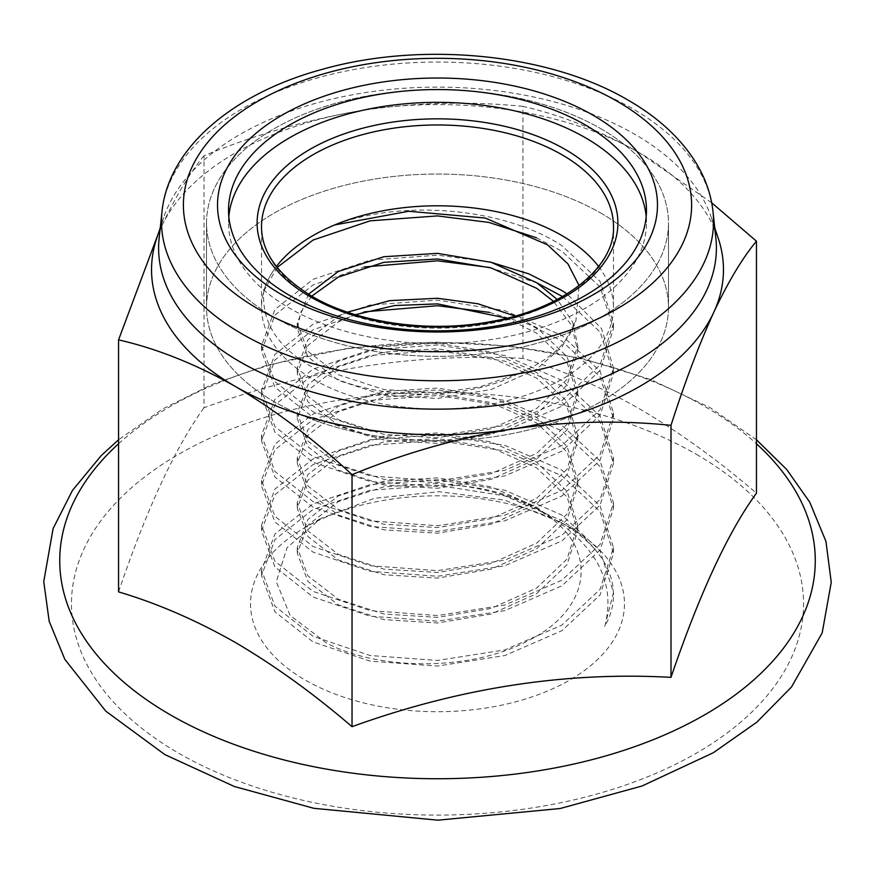<?xml version="1.0" encoding="UTF-8"?>
<svg xmlns="http://www.w3.org/2000/svg" width="875" height="875" viewBox="0 0 875 875"><rect width="100%" height="100%" fill="white"/><g stroke="black" fill="none" stroke-linecap="round" stroke-linejoin="round"><path stroke-width="0.66" stroke-dasharray="4.38 3.28" d="M600.83 128.691A230.967 133.35 180 0 1 668.478 222.983A230.967 133.35 180 0 1 525.897 346.183A230.967 133.35 180 0 1 274.181 317.275A230.967 133.35 180 0 1 206.533 222.983A230.967 133.35 180 0 1 349.114 99.783A230.967 133.35 180 0 1 600.83 128.691A230.967 133.35 180 0 1 668.478 222.983A230.967 133.35 180 0 1 525.897 346.183A230.967 133.35 180 0 1 274.181 317.275A230.967 133.35 180 0 1 206.533 222.983A230.967 133.35 180 0 1 349.114 99.783A230.967 133.35 180 0 1 600.83 128.691M600.83 213.106A230.967 133.35 180 0 1 668.478 307.398A230.967 133.35 180 0 1 525.897 430.598A230.967 133.35 180 0 1 274.181 401.691A230.967 133.35 180 0 1 206.533 307.398A230.967 133.35 180 0 1 349.114 184.198A230.967 133.35 180 0 1 600.83 213.106A230.967 133.35 180 0 1 668.478 307.398A230.967 133.35 180 0 1 525.897 430.598A230.967 133.35 180 0 1 274.181 401.691A230.967 133.35 180 0 1 206.533 307.398A230.967 133.35 180 0 1 349.114 184.198A230.967 133.35 180 0 1 600.83 213.106M598.598 266.503A175.973 101.598 180 0 1 613.484 307.398A175.973 101.598 180 0 1 504.842 401.264A175.973 101.598 180 0 1 313.064 379.236A175.973 101.598 180 0 1 261.527 307.398A175.973 101.598 180 0 1 276.402 266.503A175.973 101.598 180 0 0 263.802 291.113C260.761 330.455 287.777 360.806 344.837 382.178C398.694 400.717 472.653 398.048 519.498 373.1C550.462 359.789 569.286 342.212 575.947 320.381L579.108 285.589M536.462 237.781L561.936 251.267L600.086 287.044L613.484 328.727L600.086 370.409L561.936 406.186L504.842 431.014L437.5 441.558L370.158 436.625L313.064 417.408L274.914 387.253L261.527 351.181L274.914 315.098L313.064 284.944L364.186 266.963M489.661 267.498L537.119 282.975M489.661 261.887L437.5 255.194L370.158 260.116L313.064 279.333L274.914 309.487L261.527 345.57L274.914 381.642L313.064 411.797L370.158 431.014L437.5 435.936L504.842 425.403L561.936 400.564L600.086 364.798L613.484 323.116L600.086 281.422L561.936 245.656C503.661 207.594 402.434 199.117 334.622 224.963M562.559 296.57L600.261 332.205L613.484 373.625L600.086 415.319L561.936 451.084L504.842 475.913L437.5 486.456L370.158 481.523L313.064 462.306L274.914 432.152L261.527 396.08L274.914 360.008L313.064 329.853L364.186 311.861M489.661 312.408L528.795 324.363L561.936 341.075L600.086 376.841L613.484 418.534L600.086 460.217L561.936 495.983L504.842 520.822L437.5 531.355L370.158 526.433L313.064 507.216L274.914 477.061L261.527 440.978L274.914 404.906L313.064 374.752L370.158 355.534L437.5 350.613L504.842 361.145L561.936 385.973L600.086 421.75L613.484 463.433L600.086 505.116L561.936 540.892L504.842 565.72L437.5 576.264L370.158 571.331L313.064 552.114L274.914 521.959L261.527 485.887L274.914 449.805L313.064 419.65L370.158 400.433L437.5 395.511L504.842 406.055L561.936 430.883L600.086 466.648L613.484 508.331L600.086 550.025L561.936 585.791L504.842 610.619L437.5 621.162L370.158 616.23L313.064 597.013L274.914 566.858L261.527 530.786L274.914 494.714L313.064 464.559L370.158 445.342L437.5 440.409L504.842 450.953L561.936 475.781L600.086 511.547L613.484 553.241L600.086 594.923L561.936 630.689L504.842 655.528L437.5 666.061L370.158 661.139L313.064 641.922L274.914 611.767L261.527 575.684L274.914 539.613L313.064 509.458L370.158 490.241L437.5 485.319L504.842 495.852L561.936 520.68C574.941 528.872 585.78 538.245 594.453 548.822A175.973 101.598 180 0 1 613.484 594.77A175.973 101.598 180 0 1 604.767 626.358L613.484 592.528L600.086 550.834L561.936 515.069L504.842 490.241L437.5 479.697L370.158 484.63L313.064 503.847L274.914 534.002L261.527 570.073L274.914 606.145L313.064 636.3L370.158 655.528L437.5 660.45L504.842 649.906L561.936 625.078L600.086 589.312L613.484 547.63L600.086 505.936L561.936 470.17L504.842 445.342L437.5 434.798L370.158 439.731L313.064 458.948L274.914 489.103L261.527 525.175L274.914 561.247L313.064 591.402L370.158 610.619L437.5 615.552L504.842 605.008L561.936 580.18L600.086 544.414L613.484 502.72L600.086 461.037L561.936 425.272L504.842 400.433L437.5 389.9L370.158 394.822L313.064 414.039L274.914 444.194L261.527 480.277L274.914 516.348L313.064 546.503L370.158 565.72L437.5 570.642L504.842 560.109L561.936 535.27L600.086 499.505L613.484 457.822L600.086 416.128L561.936 380.363L504.842 355.534L437.5 344.991L370.158 349.923L313.064 369.141L274.914 399.295L261.527 435.367L274.914 471.439L313.064 501.594L370.158 520.822L437.5 525.744L504.842 515.2L561.936 490.372L600.086 454.606L613.484 412.923L600.086 371.23L561.936 335.464L504.842 310.636L437.5 300.092L370.158 305.025L313.064 324.242L274.914 354.397L261.527 390.469L274.914 426.541L313.064 456.695L370.158 475.913L437.5 480.845L504.842 470.302L561.936 445.473L600.086 409.708L613.484 368.014L601.508 328.53L567.022 293.913M604.767 626.358C616.186 582.652 596.542 545.081 545.836 513.636C520.691 499.297 492.209 489.989 460.403 485.712C490.022 488.698 515.441 496.245 536.681 508.342L551.545 518.47C599.211 554.63 587.508 611.144 528.916 640.292C472.38 671.18 380.045 671.048 326.627 643.125L290.052 615.333L276.292 581.689L287.066 547.684L320.458 518.656L374.478 498.302L439.228 491.728L504.591 500.106L560.711 522.222L569.712 527.417A186.977 107.953 180 0 1 569.712 680.083A186.977 107.953 180 0 1 305.288 680.083A186.977 107.953 180 0 1 305.288 527.417A186.977 107.953 180 0 1 569.712 527.417M560.711 522.222C574.131 529.966 585.386 538.836 594.453 548.822M536.681 508.342L545.836 513.636M646.188 216.595A208.972 120.652 180 0 1 646.472 222.983A208.972 120.652 180 0 1 517.475 334.447A208.972 120.652 180 0 1 289.734 308.295A208.972 120.652 180 0 1 228.528 222.983A208.972 120.652 180 0 1 228.823 216.595M159.141 238.164A278.895 161.022 180 0 1 163.658 217.623A278.895 161.022 180 0 1 355.775 94.183A278.895 161.022 180 0 1 634.714 134.269A278.895 161.022 180 0 1 711.342 217.623A278.895 161.022 180 0 1 715.859 238.164M711.692 202.781L639.712 152.939A285.961 165.102 180 0 1 718.288 238.405M522.966 106.389C470.892 101.084 417.736 102.364 363.486 110.206A285.961 165.102 180 0 1 639.712 152.939C600.163 130.627 561.247 115.117 522.966 106.389L522.966 358.389C561.641 369.863 600.556 386.706 639.712 408.953C679.033 432.053 717.948 460.13 756.459 493.194M204.017 155.728C190.061 172.441 175.82 196.175 161.284 226.953A285.961 165.102 180 0 1 363.486 110.206C309.116 119.175 255.959 134.356 204.017 155.728L204.017 407.739C309.553 369.217 415.877 352.778 522.966 358.389M118.552 591.883C146.825 508.758 175.317 447.377 204.017 407.739M156.713 238.405A285.961 165.102 180 0 1 161.284 226.953L158.539 232.958M263.802 291.113L277.156 267.455M460.403 485.712L437.5 483.481L383.83 486.839L338.319 501.594L307.923 525.055L297.248 553.241L307.923 581.416L338.319 604.887L383.83 619.631L437.5 622.989L491.181 614.02L536.681 593.655L567.087 564.583L577.763 530.786L567.087 496.989L536.681 467.917L491.181 447.552L437.5 438.583L383.83 441.941L338.319 456.684L307.923 480.156L297.248 508.331L307.923 536.517L338.319 559.978L383.83 574.733L437.5 578.091L491.181 569.122L536.681 548.756L567.087 519.684L577.763 485.887L567.087 452.091L536.681 423.008L491.181 402.653L437.5 393.684L383.83 397.042L338.319 411.786L307.923 435.247L297.248 463.433L307.923 491.619L338.319 515.08L383.83 529.823L437.5 533.181L491.181 524.212L536.681 503.858L567.087 474.775L577.763 440.978L567.087 407.192L536.681 378.109L491.181 357.755L437.5 348.775L383.83 352.133L338.319 366.887L307.923 390.348L297.248 418.534L307.923 446.709L338.319 470.181L383.83 484.925L437.5 488.283L491.181 479.314L536.681 458.948L567.087 429.877L577.763 396.08L567.087 362.283L536.681 333.211L506.855 318.183M355.392 314.705L338.319 321.978L307.923 345.45L297.248 373.625L307.923 401.811L338.319 425.272L383.83 440.027L437.5 443.384L491.181 434.416L536.681 414.05L567.087 384.978L577.763 351.181L571.659 325.445L553.547 301.405M311.741 296.166L300.847 312.091L297.248 328.727L307.923 356.912L338.319 380.373L383.83 395.117L437.5 398.475L491.181 389.506L536.681 369.152L562.22 346.741L575.947 320.381M551.545 518.47L536.681 507.205L491.181 486.839L437.5 477.87L383.83 481.228L338.319 495.983L307.923 519.444L297.248 547.63L307.923 575.805L338.319 599.277L383.83 614.02L437.5 617.378L491.181 608.409L536.681 588.044L567.087 558.972L577.763 525.175L567.087 491.378L536.681 462.306L491.181 441.941L437.5 432.972L383.83 436.33L338.319 451.073L307.923 474.545L297.248 502.72L307.923 530.906L338.319 554.367L383.83 569.122L437.5 572.48L491.181 563.5L536.681 543.145L567.087 514.062L577.763 480.277L567.087 446.48L536.681 417.397L491.181 397.042L437.5 388.073L383.83 391.42L338.319 406.175L307.923 429.636L297.248 457.822L307.923 486.008L338.319 509.469L383.83 524.212L437.5 527.57L491.181 518.602L536.681 498.247L567.087 469.164L577.763 435.367L567.087 401.57L536.681 372.498L491.181 352.133L437.5 343.164L383.83 346.522L338.319 361.277L307.923 384.738L297.248 412.923L307.923 441.098L338.319 464.57L383.83 479.314L437.5 482.672L491.181 473.703L536.681 453.338L567.087 424.266L577.763 390.469L567.087 356.672L536.681 327.6L515.123 316.017M347.43 312.156L338.319 316.367L307.923 339.839L297.248 368.014L307.923 396.2L338.319 419.661L383.83 434.416L437.5 437.773L491.181 428.794L536.681 408.439L567.087 379.356L577.763 345.57L572.622 321.934L557.266 299.491M308.492 294.219L297.248 323.116L307.923 351.302L338.319 374.762L383.83 389.506L437.5 392.864L480.32 386.805L519.498 373.1M613.484 307.398L613.484 226.57A175.973 101.598 180 0 1 504.842 320.436A175.973 101.598 180 0 1 313.064 298.419A175.973 101.598 180 0 1 261.527 226.57L261.527 307.398M162.006 211.564A276.03 159.359 180 0 1 339.817 72.362A276.03 159.359 180 0 1 632.691 108.73A276.03 159.359 180 0 1 713.005 211.564M118.552 443.778A377.759 218.094 180 0 1 704.616 406.427A377.759 218.094 180 0 1 756.459 443.778M696.347 454.311A366.056 211.345 180 0 1 696.347 753.189A366.056 211.345 180 0 1 178.664 753.189A366.056 211.345 180 0 1 178.664 454.311A366.056 211.345 180 0 1 696.347 454.311M668.478 222.983L668.478 307.398L668.478 222.983M206.533 222.983L206.533 307.398L206.533 222.983M261.527 345.57L261.527 351.181M261.527 390.469L261.527 396.08M261.527 435.367L261.527 440.978M261.527 480.277L261.527 485.887M261.527 525.175L261.527 530.786M261.527 570.073L261.527 575.684M613.484 323.116L613.484 328.727M613.484 368.014L613.484 373.625M613.484 412.923L613.484 418.534M613.484 457.822L613.484 463.433M613.484 502.72L613.484 508.331M613.484 547.63L613.484 553.241M613.484 592.528L613.484 594.77M320.458 518.656L305.288 527.417M228.528 210.208L228.528 222.983M711.342 217.623L714.744 227.806M756.459 439.775L710.194 407.717L650.661 379.509L583.33 358.783L510.595 346.183L435.159 342.103L348.764 348.13L266.722 365.323L211.892 384.508L162.859 408.855L118.552 439.775M163.658 217.623L160.256 227.806M646.472 210.208L646.472 222.983M297.248 547.63L297.248 553.241M577.763 525.175L577.763 530.786M297.248 502.72L297.248 508.331M577.763 480.277L577.763 485.887M297.248 457.822L297.248 463.433M577.763 435.367L577.763 440.978M297.248 412.923L297.248 418.534M577.763 390.469L577.763 396.08M297.248 368.014L297.248 373.625M577.763 345.57L577.763 351.181M297.248 323.116L297.248 328.727"/><path stroke-width="1.31" d="M579.108 285.589L567.984 263.966L547.509 244.814L485.242 218.05L408.614 211.269L334.622 224.963A175.973 101.598 180 0 0 276.402 266.503A175.973 101.598 180 0 1 561.936 235.561A175.973 101.598 180 0 1 598.598 266.503M364.186 266.963L437.5 260.805L489.661 267.498M537.119 282.975L562.559 296.57M567.022 293.913L561.936 290.566L528.795 273.853L489.661 261.887M364.186 311.861L437.5 305.703L489.661 312.408M228.823 216.595A208.972 120.652 180 0 1 362.677 110.337A208.972 120.652 180 0 1 585.266 137.67A208.972 120.652 180 0 1 646.188 216.595M289.734 295.52A208.972 120.652 180 0 1 228.528 210.208A208.972 120.652 180 0 1 357.536 98.744A208.972 120.652 180 0 1 585.266 124.895A208.972 120.652 180 0 1 646.472 210.208A208.972 120.652 180 0 1 517.475 321.672A208.972 120.652 180 0 1 289.734 295.52M281.958 294.82A219.975 126.995 180 0 1 281.958 115.216A219.975 126.995 180 0 1 593.042 115.216A219.975 126.995 180 0 1 593.042 294.82A219.975 126.995 180 0 1 281.958 294.82M713.005 211.564L715.859 238.164A278.895 161.022 180 0 1 552.158 394.909A278.895 161.022 180 0 1 240.297 361.987A278.895 161.022 180 0 1 159.141 238.164L162.006 211.564A276.03 159.359 180 0 0 242.32 334.108A276.03 159.359 180 0 0 550.977 366.691A276.03 159.359 180 0 0 713.005 211.564C711.047 193.922 705.02 177.111 694.914 161.098C679.744 137.397 657.497 117.086 628.184 100.188C548.931 53.353 421.455 40.983 321.453 69.573C233.045 93.614 168.438 147.766 162.006 211.564M714.744 227.806L718.288 238.405A285.961 165.102 180 0 1 713.727 312.408A285.961 165.102 180 0 1 511.514 429.155A285.961 165.102 180 0 1 235.298 386.422C275.341 410.156 314.256 439.578 352.034 474.677C404.108 453.272 457.264 438.091 511.514 429.155C565.895 421.302 619.052 420.033 670.994 425.337L670.994 677.348C565.447 671.486 459.134 687.936 352.034 726.688C313.534 693.623 274.619 665.536 235.298 642.436C196.142 620.2 157.227 603.345 118.552 591.883L118.552 339.872C156.833 348.6 195.748 364.12 235.298 386.422A285.961 165.102 180 0 1 156.713 238.405L160.256 227.806M670.994 425.337C684.939 381.916 699.191 344.28 713.727 312.408C728.295 281.575 742.536 257.841 756.459 241.194L756.459 493.194C728.175 531.945 699.683 593.327 670.994 677.348M352.034 474.677L352.034 726.688M756.459 241.194L711.692 202.781M158.539 232.958L118.552 339.872M277.156 267.455L313.064 240.045L370.158 220.828L437.5 215.906L488.917 222.436L536.462 237.781M506.855 318.183L437.5 303.877L394.614 305.55L355.392 314.705M553.547 301.405L536.681 288.302L491.181 267.947L437.5 258.978L383.83 262.336L338.319 277.08L311.741 296.166M515.123 316.017L477.75 303.734L437.5 298.266L389.769 300.628L347.43 312.156M557.266 299.491L536.681 282.691L491.181 262.336L437.5 253.367L383.83 256.725L338.319 271.469L308.492 294.219M561.936 154.733A175.973 101.598 180 0 1 613.484 226.57C615.442 265.278 566.3 308.088 493.106 321.169C430.927 333.473 357.459 323.214 312.156 296.406C278.359 275.713 261.483 252.438 261.527 226.57A175.973 101.598 180 0 1 370.158 132.705A175.973 101.598 180 0 1 561.936 154.733M565.053 149.341A180.381 104.136 180 0 1 565.053 296.625A180.381 104.136 180 0 1 309.958 296.625A180.381 104.136 180 0 1 309.958 149.341A180.381 104.136 180 0 1 565.053 149.341M617.192 101.281A254.122 146.716 180 0 1 617.192 308.766A254.122 146.716 180 0 1 257.819 308.766A254.122 146.716 180 0 1 257.819 101.281A254.122 146.716 180 0 1 617.192 101.281M756.459 443.778A377.759 218.094 180 0 1 673.695 730.855A377.759 218.094 180 0 1 170.384 714.864A377.759 218.094 180 0 1 118.552 443.778M118.552 439.775L101.391 455.405L72.472 490.405L53.113 528.566L43.75 581.623L49.186 621.305L64.87 659.4L105.809 711.167L164.817 754.567L234.358 786.505L313.841 808.314L437.828 820.181L560.12 808.522L642.031 786.002L713.311 752.741L756.875 722.148L791.481 687.028L822.172 632.942L831.25 582.312L825.945 541.417L809.747 502.184L786.734 469.525L756.459 439.775"/></g></svg>
